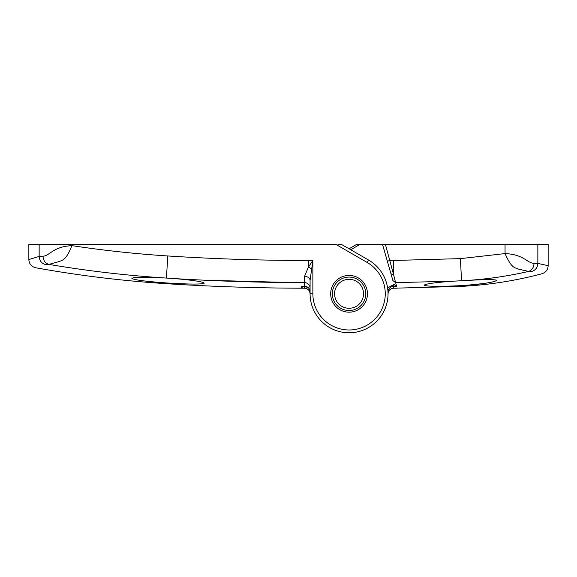 <?xml version="1.0" encoding="UTF-8"?>
<svg xmlns="http://www.w3.org/2000/svg" width="577" height="577" viewBox="0 0 577 577"><rect width="100%" height="100%" fill="white"/><g stroke="black" fill="none" stroke-linecap="round" stroke-linejoin="round"><path stroke-width="0.87" d="M132.522 278.821L134.47 279.391M148.477 281.425L151.787 281.756M337.841 244.23L341.18 244.23L368.552 260.032A38.984 38.984 0 0 1 349.063 332.77A38.984 38.984 0 0 1 310.08 293.794C309.755 290.411 307.902 288.55 304.519 288.219L300.927 288.204L301.511 286.178L304.519 286.185L304.519 282.636C261.179 282.557 217.875 281.215 174.615 278.597C193.05 280.206 202.931 281.72 204.272 283.156C201.9 284.439 189.278 284.367 166.4 282.932L173.165 283.343M39.157 244.23L28.85 244.23L28.85 259.542L39.157 256.44L42.994 256.188C49.564 256.037 52.94 246.538 71.952 245.643C103.752 250.461 135.71 253.902 167.82 255.964C214.637 258.965 261.496 260.472 308.406 260.472L312.864 260.472L310.08 280.35L310.08 293.794L312.864 293.794A36.2 36.2 0 0 0 349.063 329.986A36.2 36.2 0 0 0 367.16 262.441L335.612 244.23L39.157 244.23L39.157 256.44C39.474 260.811 41.71 263.559 45.85 264.67C32.334 268.803 32.334 268.803 45.85 264.67L48.843 264.389L58.832 261.641C63.052 260.003 65.951 260.14 71.952 245.643L71.952 244.23M158.992 277.638L133.835 277.638C138.617 277.169 147.005 277.169 158.992 277.638L161.531 277.761C123.738 275.171 86.175 270.714 48.843 264.389C45.237 263.235 43.289 260.501 42.994 256.188M303.488 286.545L300.927 288.204L303.617 286.192A2.784 2.784 0 0 1 303.488 286.545L304.526 286.545L304.519 288.219L300.934 288.204C256.044 288.06 211.196 286.553 166.4 283.689L166.4 282.932C145.296 281.417 133.785 279.881 131.873 278.316L133.835 277.638M304.519 286.185C307.902 286.524 309.755 288.385 310.08 291.767C309.661 288.312 307.808 286.452 304.519 286.185L301.511 286.178M332.352 293.794A16.704 16.704 0 0 0 349.063 310.498A16.704 16.704 0 0 0 365.768 293.794A16.704 16.704 0 0 0 349.063 277.083A16.704 16.704 0 0 0 332.352 293.794A16.704 16.704 0 0 1 349.063 277.083A16.704 16.704 0 0 1 365.768 293.794M174.615 278.597L161.531 277.761M204.272 280.191L292.943 282.586M310.08 288.175A5.568 5.539 180 0 0 304.519 282.636L304.519 276.376L308.406 267.165L312.864 260.472L312.864 293.794M304.519 276.376A5.568 3.974 180 0 1 310.08 280.35M304.526 286.545L308.089 287.49M349.063 248.781L356.947 244.23L548.15 244.23L548.15 265.701C547.941 269.726 545.871 272.416 541.94 273.772C515.578 280.754 488.784 284.951 461.557 286.365L461.557 285.615C438.974 286.682 426.54 286.531 424.239 285.168C425.595 283.79 435.476 282.456 453.883 281.15L395.598 282.629L396.659 286.329L393.601 286.343C390.218 286.682 388.371 288.543 388.047 291.926L388.047 293.794A38.984 38.984 0 0 1 349.063 332.77A38.984 38.984 0 0 1 310.08 293.794C309.791 290.455 307.938 288.601 304.519 288.219M385.371 244.23L393.608 274.724L393.615 260.465L460.403 258.633L505.048 253.577C524.024 254.407 527.342 263.35 534.028 263.314L537.843 263.386L548.15 265.701M387.593 287.894L393.593 284.677L393.601 288.212C390.182 288.601 388.328 290.462 388.047 293.78C388.371 290.404 390.218 288.55 393.601 288.212L461.557 286.365M537.843 244.23L537.843 263.386C537.584 267.533 535.521 270.238 531.655 271.5L528.64 271.421C508.351 276.066 487.803 279.08 467.002 280.451L453.883 281.15M467.002 280.451C485.416 279.405 495.297 279.362 496.638 280.328C494.662 282.232 482.971 283.992 461.557 285.615M475.809 284.483L480.98 283.877M489.455 282.55L490.731 282.297M493.984 281.54L494.72 281.331M531.655 271.5C545.38 274.551 545.38 274.551 531.655 271.5M534.028 263.314C533.826 267.447 532.03 270.144 528.64 271.421L518.55 269.106C514.251 267.504 511.395 267.916 505.048 253.577L505.048 244.23M393.615 260.465L390.03 260.465L387.355 261.23L390.932 273.707L393.608 274.724L395.598 282.629L392.901 280.595L390.932 273.707L392.901 280.595M394.033 284.483L396.659 286.329M387.355 261.23L382.472 244.23M360.026 284.331A14.483 14.483 0 0 0 339.601 282.831A14.483 14.483 0 0 0 338.1 303.25A14.483 14.483 0 0 0 358.519 304.75A14.483 14.483 0 0 0 360.026 284.331M367.16 262.441L368.552 260.032A38.984 38.984 0 0 1 388.047 293.794M367.441 293.794A18.377 18.377 0 0 1 349.063 312.171A18.377 18.377 0 0 1 330.686 293.794A18.377 18.377 0 0 1 349.063 275.417A18.377 18.377 0 0 1 367.441 293.794M167.82 255.964L166.407 278.02M308.406 260.472L308.406 267.165A5.568 1.507 -153.4 0 1 311.378 268.839M461.55 280.71L460.403 258.633M393.593 284.677L394.12 284.677M360.286 244.23L350.729 249.74M393.601 288.212L397.091 288.197M28.85 259.542C29.117 263.862 31.41 266.603 35.716 267.764C78.977 275.575 122.533 280.884 166.4 283.689"/></g></svg>
